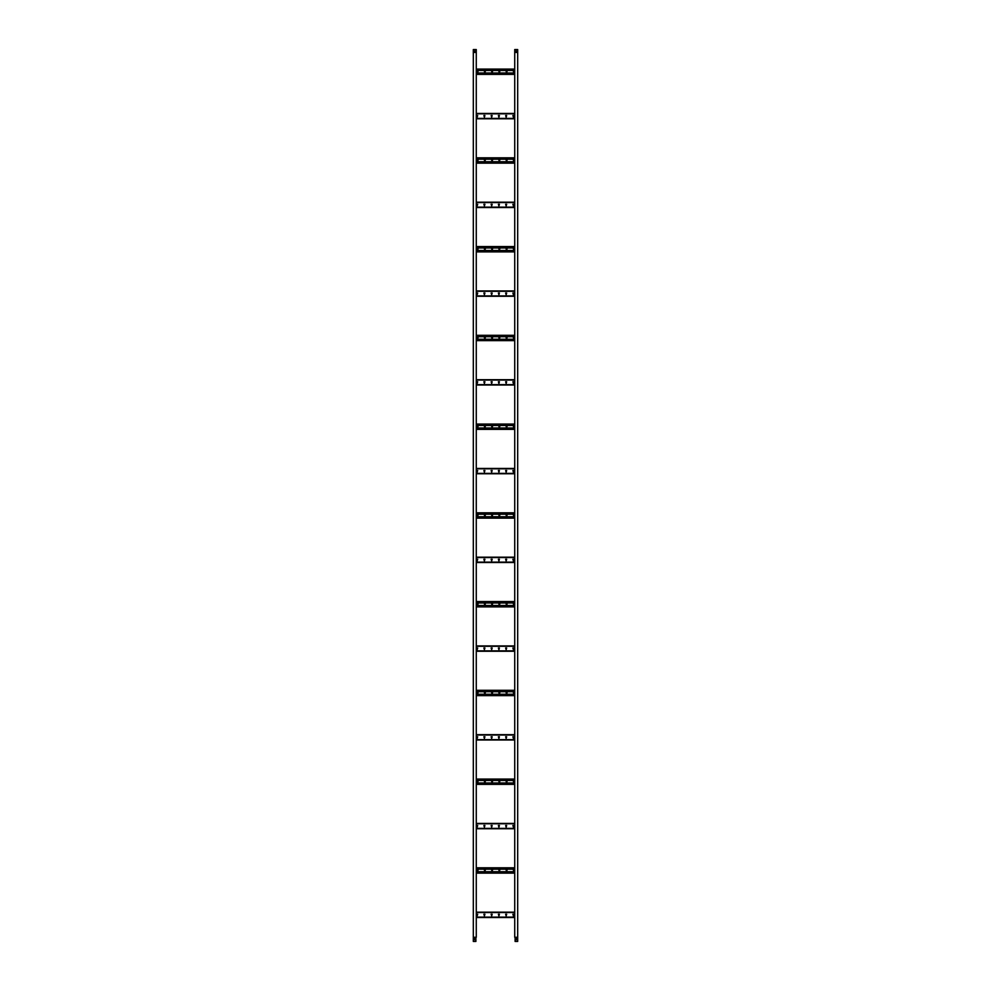 <?xml version="1.0" encoding="UTF-8"?>
<svg xmlns="http://www.w3.org/2000/svg" width="991" height="991" viewBox="0 0 991 991"><rect width="100%" height="100%" fill="white"/><g stroke="black" fill="none" stroke-linecap="round" stroke-linejoin="round"><path stroke-width="1.49" d="M475.903 941.45L473.314 941.45L473.314 937.3L476.275 937.275L476.275 49.55L473.314 49.55L473.314 937.275L475.903 937.3L475.903 941.45M475.271 938.712L475.271 939.753L473.933 939.753L473.933 938.712L475.271 938.712M473.314 936.978L473.314 941.45M474.28 52.436L475.308 52.436L475.308 51.098L474.28 51.098L474.28 52.436L475.308 52.436L475.308 51.098L474.28 51.098L474.28 52.436M476.275 917.493L514.725 917.493M484.921 914.235L483.893 914.235L484.401 915.932L484.921 914.235M477.674 914.235L476.646 914.235L477.154 915.932L477.674 914.235M492.168 914.235L491.14 914.235L491.66 915.932L492.168 914.235M499.414 914.235L498.386 914.235L498.907 915.932L499.414 914.235M506.661 914.235L505.633 914.235L506.153 915.932L506.661 914.235M513.92 914.235L512.88 914.235L513.4 915.932L513.92 914.235M476.275 912.166L514.725 912.166M476.275 828.736L514.725 828.736M484.921 825.491L483.893 825.491L484.401 827.188L484.921 825.491M477.674 825.491L476.646 825.491L477.154 827.188L477.674 825.491M492.168 825.491L491.14 825.491L491.66 827.188L492.168 825.491M499.414 825.491L498.386 825.491L498.907 827.188L499.414 825.491M506.661 825.491L505.633 825.491L506.153 827.188L506.661 825.491M513.92 825.491L512.88 825.491L513.4 827.188L513.92 825.491M476.275 823.422L514.725 823.422L476.275 823.422M476.275 739.992L514.725 739.992L476.275 739.992M484.921 736.747L483.893 736.747L484.401 738.444L484.921 736.747M477.674 736.747L476.646 736.747L477.154 738.444L477.674 736.747M492.168 736.747L491.14 736.747L491.66 738.444L492.168 736.747M499.414 736.747L498.386 736.747L498.907 738.444L499.414 736.747M506.661 736.747L505.633 736.747L506.153 738.444L506.661 736.747M513.92 736.747L512.88 736.747L513.4 738.444L513.92 736.747M476.275 734.665L514.725 734.665M476.275 651.248L514.725 651.248L476.275 651.248M484.921 647.99L483.893 647.99L484.401 649.7L484.921 647.99M477.674 647.99L476.646 647.99L477.154 649.7L477.674 647.99M492.168 647.99L491.14 647.99L491.66 649.7L492.168 647.99M499.414 647.99L498.386 647.99L498.907 649.7L499.414 647.99M506.661 647.99L505.633 647.99L506.153 649.7L506.661 647.99M513.92 647.99L512.88 647.99L513.4 649.7L513.92 647.99M476.275 645.921L514.725 645.921M476.275 562.504L514.725 562.504M484.921 559.246L483.893 559.246L484.401 560.956L484.921 559.246M477.674 559.246L476.646 559.246L477.154 560.956L477.674 559.246M492.168 559.246L491.14 559.246L491.66 560.956L492.168 559.246M499.414 559.246L498.386 559.246L498.907 560.956L499.414 559.246M506.661 559.246L505.633 559.246L506.153 560.956L506.661 559.246M513.92 559.246L512.88 559.246L513.4 560.956L513.92 559.246M476.275 557.177L514.725 557.177M476.275 473.76L514.725 473.76M484.921 470.502L483.893 470.502L484.401 472.199L484.921 470.502M477.674 470.502L476.646 470.502L477.154 472.199L477.674 470.502M492.168 470.502L491.14 470.502L491.66 472.199L492.168 470.502M499.414 470.502L498.386 470.502L498.907 472.199L499.414 470.502M506.661 470.502L505.633 470.502L506.153 472.199L506.661 470.502M513.92 470.502L512.88 470.502L513.4 472.199L513.92 470.502M476.275 468.433L514.725 468.433M514.725 871.708L476.275 871.708M514.725 873.121L476.275 873.121L514.725 873.121M514.725 867.794L476.275 867.794L514.725 867.794M514.725 869.194L476.275 869.194M506.079 869.863L506.599 871.56L507.107 869.863L506.079 869.863M513.326 869.863L513.846 871.56L514.354 869.863L513.326 869.863M499.86 869.863L498.832 869.863L499.34 871.56L499.86 869.863M492.614 869.863L491.586 869.863L492.093 871.56L492.614 869.863M485.367 869.863L484.339 869.863L484.847 871.56L485.367 869.863M478.12 869.863L477.08 869.863L477.6 871.56L478.12 869.863M514.725 782.964L476.275 782.964M514.725 784.364L476.275 784.364M514.725 779.05L476.275 779.05M514.725 780.45L476.275 780.45M506.079 781.119L506.599 782.816L507.107 781.119L506.079 781.119M513.326 781.119L513.846 782.816L514.354 781.119L513.326 781.119M499.86 781.119L498.832 781.119L499.34 782.816L499.86 781.119M492.614 781.119L491.586 781.119L492.093 782.816L492.614 781.119M485.367 781.119L484.339 781.119L484.847 782.816L485.367 781.119M478.12 781.119L477.08 781.119L477.6 782.816L478.12 781.119M514.725 694.22L476.275 694.22M514.725 695.62L476.275 695.62M514.725 690.293L476.275 690.293L514.725 690.293M514.725 691.706L476.275 691.706M506.079 692.375L506.599 694.072L507.107 692.375L506.079 692.375M513.326 692.375L513.846 694.072L514.354 692.375L513.326 692.375M499.86 692.375L498.832 692.375L499.34 694.072L499.86 692.375M492.614 692.375L491.586 692.375L492.093 694.072L492.614 692.375M485.367 692.375L484.339 692.375L484.847 694.072L485.367 692.375M478.12 692.375L477.08 692.375L477.6 694.072L478.12 692.375M514.725 605.476L476.275 605.476M514.725 606.876L476.275 606.876M514.725 601.549L476.275 601.549M514.725 602.962L476.275 602.962M506.079 603.618L506.599 605.328L507.107 603.618L506.079 603.618M513.326 603.618L513.846 605.328L514.354 603.618L513.326 603.618M499.86 603.618L498.832 603.618L499.34 605.328L499.86 603.618M492.614 603.618L491.586 603.618L492.093 605.328L492.614 603.618M485.367 603.618L484.339 603.618L484.847 605.328L485.367 603.618M478.12 603.618L477.08 603.618L477.6 605.328L478.12 603.618M514.725 516.72L476.275 516.72M514.725 518.132L476.275 518.132M514.725 512.805L476.275 512.805M514.725 514.205L476.275 514.205M506.079 514.874L506.599 516.571L507.107 514.874L506.079 514.874M513.326 514.874L513.846 516.571L514.354 514.874L513.326 514.874M499.86 514.874L498.832 514.874L499.34 516.571L499.86 514.874M492.614 514.874L491.586 514.874L492.093 516.571L492.614 514.874M485.367 514.874L484.339 514.874L484.847 516.571L485.367 514.874M478.12 514.874L477.08 514.874L477.6 516.571L478.12 514.874M514.725 427.976L476.275 427.976M514.725 429.388L476.275 429.388M514.725 424.061L476.275 424.061M514.725 425.461L476.275 425.461M506.079 426.13L506.599 427.827L507.107 426.13L506.079 426.13M513.326 426.13L513.846 427.827L514.354 426.13L513.326 426.13M499.86 426.13L498.832 426.13L499.34 427.827L499.86 426.13M492.614 426.13L491.586 426.13L492.093 427.827L492.614 426.13M485.367 426.13L484.339 426.13L484.847 427.827L485.367 426.13M478.12 426.13L477.08 426.13L477.6 427.827L478.12 426.13M476.275 385.016L514.725 385.016M484.921 381.758L483.893 381.758L484.401 383.455L484.921 381.758M477.674 381.758L476.646 381.758L477.154 383.455L477.674 381.758M492.168 381.758L491.14 381.758L491.66 383.455L492.168 381.758M499.414 381.758L498.386 381.758L498.907 383.455L499.414 381.758M506.661 381.758L505.633 381.758L506.153 383.455L506.661 381.758M513.92 381.758L512.88 381.758L513.4 383.455L513.92 381.758M476.275 379.689L514.725 379.689M476.275 296.259L514.725 296.259L476.275 296.259M484.921 293.014L483.893 293.014L484.401 294.711L484.921 293.014M477.674 293.014L476.646 293.014L477.154 294.711L477.674 293.014M492.168 293.014L491.14 293.014L491.66 294.711L492.168 293.014M499.414 293.014L498.386 293.014L498.907 294.711L499.414 293.014M506.661 293.014L505.633 293.014L506.153 294.711L506.661 293.014M513.92 293.014L512.88 293.014L513.4 294.711L513.92 293.014M476.275 290.945L514.725 290.945M476.275 207.515L514.725 207.515L476.275 207.515M484.921 204.27L483.893 204.27L484.401 205.967L484.921 204.27M477.674 204.27L476.646 204.27L477.154 205.967L477.674 204.27M492.168 204.27L491.14 204.27L491.66 205.967L492.168 204.27M499.414 204.27L498.386 204.27L498.907 205.967L499.414 204.27M506.661 204.27L505.633 204.27L506.153 205.967L506.661 204.27M513.92 204.27L512.88 204.27L513.4 205.967L513.92 204.27M476.275 202.189L514.725 202.189L476.275 202.189M476.275 118.771L514.725 118.771L476.275 118.771M484.921 115.513L483.893 115.513L484.401 117.223L484.921 115.513M477.674 115.513L476.646 115.513L477.154 117.223L477.674 115.513M492.168 115.513L491.14 115.513L491.66 117.223L492.168 115.513M499.414 115.513L498.386 115.513L498.907 117.223L499.414 115.513M506.661 115.513L505.633 115.513L506.153 117.223L506.661 115.513M513.92 115.513L512.88 115.513L513.4 117.223L513.92 115.513M476.275 113.445L514.725 113.445M514.725 339.232L476.275 339.232M514.725 340.644L476.275 340.644M514.725 335.317L476.275 335.317M514.725 336.717L476.275 336.717M506.079 337.386L506.599 339.083L507.107 337.386L506.079 337.386M513.326 337.386L513.846 339.083L514.354 337.386L513.326 337.386M499.86 337.386L498.832 337.386L499.34 339.083L499.86 337.386M492.614 337.386L491.586 337.386L492.093 339.083L492.614 337.386M485.367 337.386L484.339 337.386L484.847 339.083L485.367 337.386M478.12 337.386L477.08 337.386L477.6 339.083L478.12 337.386M514.725 250.488L476.275 250.488M514.725 251.887L476.275 251.887L514.725 251.887M514.725 246.561L476.275 246.561L514.725 246.561M514.725 247.973L476.275 247.973M506.079 248.642L506.599 250.339L507.107 248.642L506.079 248.642M513.326 248.642L513.846 250.339L514.354 248.642L513.326 248.642M499.86 248.642L498.832 248.642L499.34 250.339L499.86 248.642M492.614 248.642L491.586 248.642L492.093 250.339L492.614 248.642M485.367 248.642L484.339 248.642L484.847 250.339L485.367 248.642M478.12 248.642L477.08 248.642L477.6 250.339L478.12 248.642M514.725 161.744L476.275 161.744M514.725 163.143L476.275 163.143M514.725 157.817L476.275 157.817M514.725 159.229L476.275 159.229M506.079 159.885L506.599 161.595L507.107 159.885L506.079 159.885M513.326 159.885L513.846 161.595L514.354 159.885L513.326 159.885M499.86 159.885L498.832 159.885L499.34 161.595L499.86 159.885M492.614 159.885L491.586 159.885L492.093 161.595L492.614 159.885M485.367 159.885L484.339 159.885L484.847 161.595L485.367 159.885M478.12 159.885L477.08 159.885L477.6 161.595L478.12 159.885M514.725 73L476.275 73M514.725 74.399L476.275 74.399M514.725 69.073L476.275 69.073M514.725 70.485L476.275 70.485M506.079 71.141L506.599 72.851L507.107 71.141L506.079 71.141M513.326 71.141L513.846 72.851L514.354 71.141L513.326 71.141M499.86 71.141L498.832 71.141L499.34 72.851L499.86 71.141M492.614 71.141L491.586 71.141L492.093 72.851L492.614 71.141M485.367 71.141L484.339 71.141L484.847 72.851L485.367 71.141M478.12 71.141L477.08 71.141L477.6 72.851L478.12 71.141M515.097 937.3L515.097 941.45L517.686 941.45L517.686 937.3L514.725 937.275L514.725 49.55L517.686 49.55L517.686 937.275L515.097 937.3M515.729 938.712L515.729 939.753L517.067 939.753L517.067 938.712L515.729 938.712M517.686 936.978L517.686 941.45M516.72 52.436L515.692 52.436L515.692 51.098L516.72 51.098L516.72 52.436L515.692 52.436L515.692 51.098L516.72 51.098L516.72 52.436M476.275 917.121L514.725 917.121M476.275 912.538L514.725 912.538M476.275 828.377L514.725 828.377M476.275 823.781L514.725 823.781M476.275 739.62L514.725 739.62M476.275 735.037L514.725 735.037M476.275 650.876L514.725 650.876M476.275 646.293L514.725 646.293M476.275 562.132L514.725 562.132M476.275 557.549L514.725 557.549M476.275 473.388L514.725 473.388M476.275 468.805L514.725 468.805M514.725 872.749L476.275 872.749M514.725 868.166L476.275 868.166M514.725 784.005L476.275 784.005M514.725 779.409L476.275 779.409M514.725 695.248L476.275 695.248M514.725 690.665L476.275 690.665M514.725 606.504L476.275 606.504M514.725 601.921L476.275 601.921M514.725 517.76L476.275 517.76M514.725 513.177L476.275 513.177M514.725 429.016L476.275 429.016M514.725 424.433L476.275 424.433M476.275 384.644L514.725 384.644M476.275 380.061L514.725 380.061M476.275 295.9L514.725 295.9M476.275 291.304L514.725 291.304M476.275 207.144L514.725 207.144M476.275 202.56L514.725 202.56M476.275 118.4L514.725 118.4M476.275 113.816L514.725 113.816M514.725 340.272L476.275 340.272M514.725 335.689L476.275 335.689M514.725 251.516L476.275 251.516M514.725 246.932L476.275 246.932M514.725 162.772L476.275 162.772M514.725 158.188L476.275 158.188M514.725 74.028L476.275 74.028M514.725 69.444L476.275 69.444"/></g></svg>
